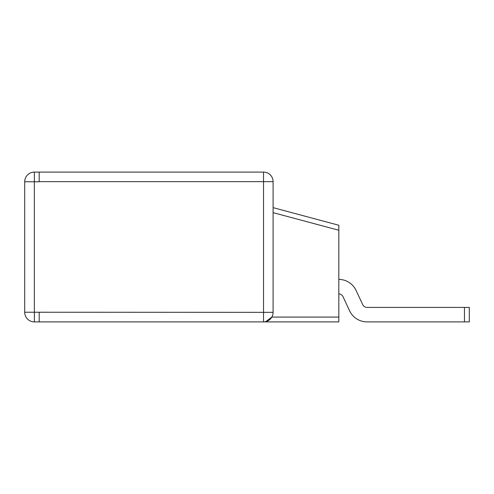 <?xml version="1.0" encoding="UTF-8"?>
<svg xmlns="http://www.w3.org/2000/svg" width="494" height="494" viewBox="0 0 494 494"><rect width="100%" height="100%" fill="white"/><g stroke="black" fill="none" stroke-linecap="round" stroke-linejoin="round"><path stroke-width="0.74" d="M338.822 293.881A4.835 4.835 0 0 1 342.997 296.666A4.835 4.835 0 0 0 338.822 293.881A4.835 4.835 0 0 1 342.997 296.666A4.835 4.835 0 0 0 338.822 293.881A4.835 4.835 0 0 1 342.997 296.666A4.835 4.835 0 0 0 338.822 293.881A4.835 4.835 0 0 1 342.997 296.666A4.835 4.835 0 0 0 338.822 293.881A4.835 4.835 0 0 1 342.997 296.666L349.561 310.745A19.328 19.328 0 0 0 367.079 321.903L469.3 321.903L469.3 307.41L367.079 307.41A4.835 4.835 0 0 1 362.701 304.619A4.835 4.835 0 0 0 367.079 307.41A4.835 4.835 0 0 1 362.701 304.619A4.835 4.835 0 0 0 367.079 307.41A4.835 4.835 0 0 1 362.701 304.619A4.835 4.835 0 0 0 367.079 307.41A4.835 4.835 0 0 1 362.701 304.619A4.835 4.835 0 0 0 367.079 307.41A4.835 4.835 0 0 1 362.701 304.619A4.835 4.835 0 0 0 367.079 307.41A4.835 4.835 0 0 1 362.701 304.619A4.835 4.835 0 0 0 367.079 307.41M39.199 172.097L34.364 172.097A9.664 9.664 0 0 0 24.7 181.761L24.7 312.239A9.664 9.664 0 0 0 34.364 321.903L39.199 321.903L39.199 312.239L263.53 312.338L263.53 172.097L39.199 172.097L39.199 181.712M273.096 207.641L338.822 225.252L338.822 321.903L263.53 321.903A9.571 9.571 0 0 0 273.096 312.338L273.096 181.761M464.465 321.903L464.465 307.41M273.096 181.662A9.571 9.571 0 0 0 263.53 172.097A9.571 9.571 0 0 1 273.096 181.662L39.199 181.662M342.997 296.666L349.561 310.745M338.822 279.376A19.328 19.328 0 0 1 356.137 290.54L362.701 304.619M338.822 317.074L271.842 317.074L265.834 321.625M263.53 321.903L39.199 321.903L263.53 321.903A9.571 9.571 0 0 0 273.096 312.338L263.53 312.338L263.53 321.903M39.199 181.761L34.364 181.761L34.364 172.097M34.364 321.903L34.364 181.761L24.7 181.761M338.822 230.253L273.096 212.648M24.7 312.239L39.199 312.239"/></g></svg>
